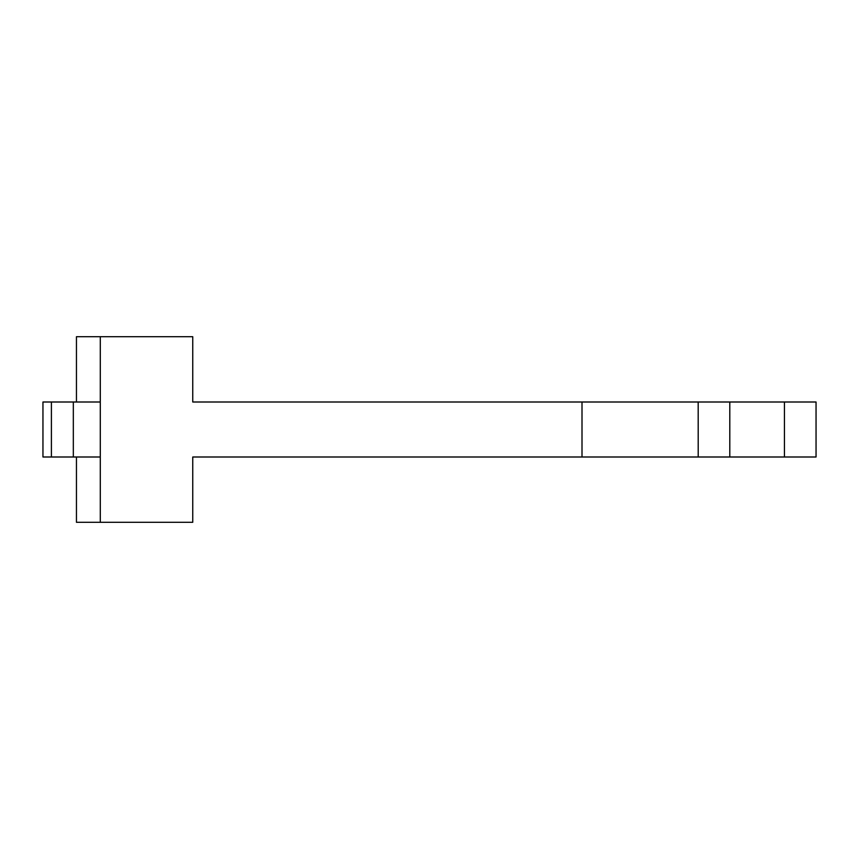<?xml version="1.0" encoding="UTF-8"?>
<svg xmlns="http://www.w3.org/2000/svg" width="859" height="859" viewBox="0 0 859 859"><rect width="100%" height="100%" fill="white"/><g stroke="black" fill="none" stroke-linecap="round" stroke-linejoin="round"><path stroke-width="1.29" d="M51.4 402.001L51.4 456.999L42.95 456.999L42.95 402.001L100.288 402.001L100.288 336.707L192.749 336.707L192.749 402.001L784.439 402.001L784.439 456.999L816.05 456.999L816.05 402.001L784.439 402.001M100.288 402.001L100.288 522.293L192.749 522.293L192.749 456.999L698.206 456.999L698.184 402.001M100.288 456.999L51.4 456.999M76.451 402.001L76.451 336.707L100.288 336.707M729.796 402.001L729.796 456.999L784.439 456.999M729.796 456.999L698.184 456.999M100.288 522.293L76.451 522.293L76.451 456.999M582.005 402.001L582.005 456.999M73.326 402.001L73.326 456.999"/></g></svg>
